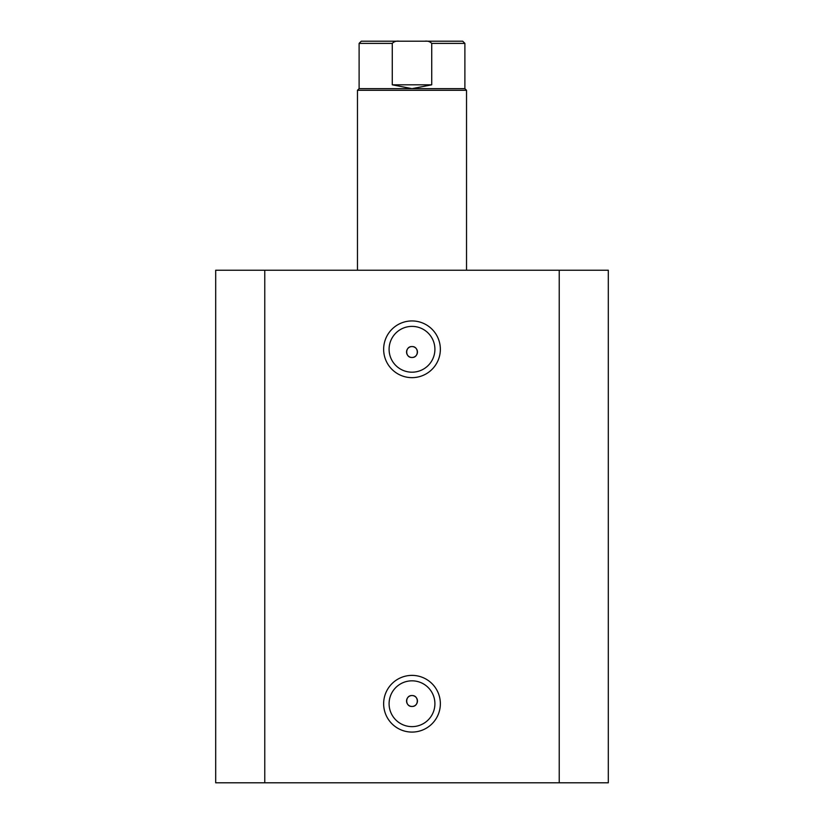 <?xml version="1.0" encoding="UTF-8"?>
<svg xmlns="http://www.w3.org/2000/svg" width="824" height="824" viewBox="0 0 824 824"><rect width="100%" height="100%" fill="white"/><g stroke="black" fill="none" stroke-linecap="round" stroke-linejoin="round"><path stroke-width="1.24" d="M359.109 88.642L464.891 88.642L466.528 90.28L357.472 90.28L359.109 88.642L359.109 43.384L361.283 41.2L399.228 41.2C396.365 40.819 394.047 41.55 392.276 43.384L359.109 43.384M464.891 88.642L464.891 43.384L431.724 43.384L431.724 84.82L412 88.642L392.276 84.82L392.276 43.384M431.724 43.384C429.953 41.55 427.635 40.819 424.772 41.2L399.228 41.2M431.724 84.82L392.276 84.82M412 41.2L379.287 41.2M424.772 41.2L462.717 41.2L464.891 43.384M412 377.649A28.356 28.356 0 0 1 383.644 349.294A28.356 28.356 0 0 1 412 320.938A28.356 28.356 0 0 1 440.356 349.294A28.356 28.356 0 0 1 412 377.649M412 326.386A22.907 22.907 0 0 0 389.093 349.294A22.907 22.907 0 0 0 412 372.191A22.907 22.907 0 0 0 434.907 349.294A22.907 22.907 0 0 0 412 326.386M412 732.083A28.356 28.356 0 0 1 383.644 703.737A28.356 28.356 0 0 1 412 675.381A28.356 28.356 0 0 1 440.356 703.737A28.356 28.356 0 0 1 412 732.083M412 680.83A22.907 22.907 0 0 0 389.093 703.737A22.907 22.907 0 0 0 412 726.634A22.907 22.907 0 0 0 434.907 703.737A22.907 22.907 0 0 0 412 680.83M412 695.549A5.449 5.449 0 0 0 406.551 701.008A5.449 5.449 0 0 0 412 706.456C419.035 706.786 419.025 695.229 412 695.549C404.986 695.219 404.955 706.786 412 706.456A5.449 5.449 0 0 0 417.449 701.008A5.449 5.449 0 0 0 412 695.549M412 346.564A5.449 5.449 0 0 0 406.551 352.013A5.449 5.449 0 0 0 412 357.472C419.035 357.801 419.025 346.245 412 346.564C404.986 346.224 404.955 357.801 412 357.472A5.449 5.449 0 0 0 417.449 352.013A5.449 5.449 0 0 0 412 346.564M264.772 782.8L215.692 782.8L215.692 270.221L559.228 270.221L559.228 782.8L264.772 782.8L264.772 270.221M559.228 270.221L608.308 270.221L608.308 782.8L608.308 270.221L608.308 782.8L559.228 782.8M357.472 270.221L357.472 90.28M466.528 270.221L466.528 90.28"/></g></svg>
